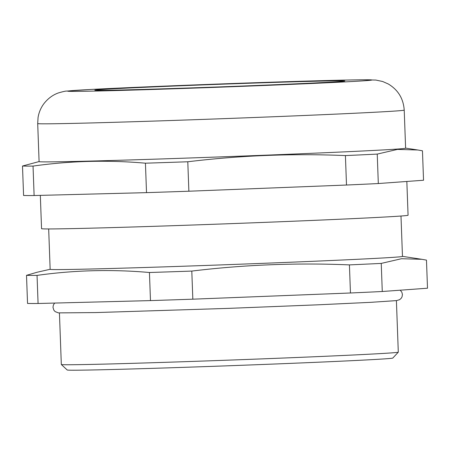 <?xml version="1.0" encoding="UTF-8"?>
<svg xmlns="http://www.w3.org/2000/svg" width="450" height="450" viewBox="0 0 450 450"><rect width="100%" height="100%" fill="white"/><g stroke="black" fill="none" stroke-linecap="round" stroke-linejoin="round"><path stroke-width="0.67" d="M398.289 352.164L392.816 358.054A162.911 1.704 177.9 0 1 184.657 367.312A162.911 1.704 177.9 0 1 67.224 369.996L61.335 364.522A168.598 1.766 -2.1 0 0 182.869 361.744A168.598 1.766 -2.1 0 0 398.289 352.164A168.598 1.766 -2.1 0 0 398.295 352.147L396.405 300.617M254.644 83.047A125.1 1.311 -2.1 0 0 94.798 90.163A125.1 1.311 -2.1 0 0 184.978 88.116A125.1 1.311 -2.1 0 0 344.824 81A125.1 1.311 -2.1 0 0 254.644 83.047M171.292 158.619A183.381 1.918 -2.1 0 0 405.613 148.185L404.218 110.115A183.381 1.918 177.9 0 1 169.898 120.549A183.381 1.918 177.9 0 1 37.699 123.553L39.094 161.623A183.381 1.918 -2.1 0 0 171.292 158.619M40.331 195.373L41.552 228.673A183.381 1.918 -2.1 0 0 173.751 225.669A183.381 1.918 -2.1 0 0 408.071 215.235L406.834 181.468M48.673 228.943L50.152 269.325A176.276 1.845 -2.1 0 0 177.227 266.439A176.276 1.845 -2.1 0 0 402.469 256.404L400.989 216.023M191.801 271.08A201.864 2.115 177.9 0 1 170.286 271.817A201.864 2.115 177.9 0 1 149.439 272.503L150.474 300.6A201.864 2.115 177.9 0 0 192.831 299.177L350.454 292.989A201.864 2.115 177.9 0 0 382.275 291.504L427.5 288.214L426.471 260.111L421.892 259.307L401.473 258.722L381.24 263.407A201.864 2.115 177.9 0 1 349.419 264.892C296.724 262.665 244.181 264.724 191.801 271.08L192.831 299.177M377.235 154.097L378.315 183.544L423.54 180.248L422.46 150.801L417.887 149.996L397.463 149.411L377.235 154.097A201.864 2.115 177.9 0 1 345.414 155.582C292.714 153.354 240.176 155.413 187.791 161.769A201.864 2.115 177.9 0 1 166.275 162.506A201.864 2.115 177.9 0 1 145.434 163.192C107.809 159.868 70.346 160.83 33.036 166.084L34.116 195.531A201.864 2.115 177.9 0 1 23.58 195.469L22.5 166.022L39.088 161.572M149.439 272.503C111.819 269.179 74.351 270.141 37.046 275.394A201.864 2.115 177.9 0 1 26.511 275.332L27.54 303.429A201.864 2.115 177.9 0 0 38.076 303.491L150.474 300.6M382.275 291.504L381.24 263.407M26.511 275.332L37.119 272.244L50.152 269.274M38.076 303.491L37.046 275.394M349.419 264.892L350.454 292.989M378.315 183.544A201.864 2.115 177.9 0 1 346.494 185.029L188.871 191.216A201.864 2.115 177.9 0 1 146.514 192.639L34.116 195.531M146.514 192.639L145.434 163.192M187.791 161.769L188.871 191.216M346.494 185.029L345.414 155.582M33.036 166.084A201.864 2.115 177.9 0 1 22.5 166.022M59.434 312.975L61.324 364.506A168.598 1.766 -2.1 0 0 61.335 364.522M177.458 88.667A152.106 1.592 -2.1 0 0 365.799 80.674A152.106 1.592 -2.1 0 0 262.164 82.496A152.106 1.592 -2.1 0 0 73.823 90.489A152.106 1.592 -2.1 0 0 177.458 88.667M400.202 290.199L401.822 292.14L402.441 294.508L402.013 296.921L401.102 298.412L399.566 299.7L396.562 300.594L370.896 302.321L318.774 304.779L228.201 308.379L95.946 312.564L58.416 312.891L55.125 311.603L53.848 310.179L52.971 307.322L53.415 304.914L54.669 303.069M404.218 110.115C403.414 98.601 398.104 89.893 388.288 83.987L382.635 81.495L375.823 80.055L361.873 79.791C342.309 80.027 309.105 80.927 262.26 82.491L136.828 87.289L91.395 89.432L66.69 91.08C65.841 90.973 63.163 91.564 58.663 92.846C52.999 94.77 48.088 98.364 43.937 103.629C40.843 107.775 38.886 112.41 38.059 117.529L37.699 123.553M402.463 256.354L421.892 259.307M405.608 148.129L417.887 149.996"/></g></svg>
